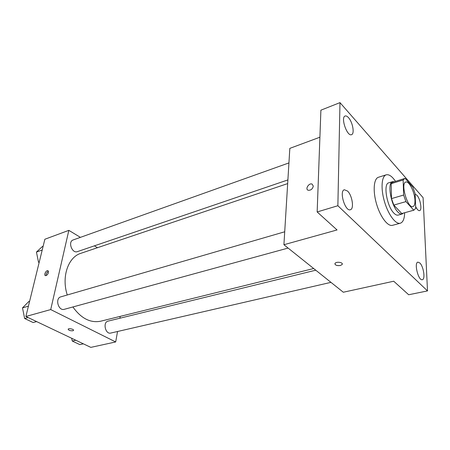 <?xml version="1.0" encoding="UTF-8"?>
<svg xmlns="http://www.w3.org/2000/svg" width="450" height="450" viewBox="0 0 450 450"><rect width="100%" height="100%" fill="white"/><g stroke="black" fill="none" stroke-linecap="round" stroke-linejoin="round"><path stroke-width="0.67" d="M414.962 200.43C415.063 204.002 414.399 206.055 412.976 206.584C407.706 208.789 400.191 183.021 405.816 182.047C409.072 180.681 414.799 192.296 414.962 200.43M412.886 187.234L405.163 178.414L404.724 178.498L403.144 180L403.622 195.058L405.939 201.611L413.792 210.206L415.716 208.401L415.108 193.556L412.886 187.234M405.939 201.611L393.806 205.082L401.777 213.531L413.792 210.206M402.12 213.435L401.777 213.531M393.806 205.082L391.5 198.607L403.622 195.058M404.724 178.498L392.811 182.154L391.174 183.662L391.5 198.607M394.267 181.71L392.647 181.637C387 182.447 390.87 205.268 397.896 212.04C399.471 213.666 400.866 214.324 402.092 214.014L403.419 213.086M402.092 214.014L398.143 215.1C396.906 215.421 395.499 214.768 393.919 213.148C386.854 206.421 383.04 183.673 388.733 182.841L392.647 181.637M391.174 183.662L403.144 180M404.657 212.743C404.483 218.796 403.037 222.289 400.32 223.222C395.702 224.623 388.243 214.661 384.463 201.589C380.621 188.539 381.555 176.124 386.201 174.825C388.991 174.156 392.091 176.321 395.494 181.333M400.32 223.222L392.484 225.326C387.787 226.749 380.272 216.883 376.521 203.906C372.707 190.952 373.736 178.594 378.461 177.261L386.201 174.825M348.502 117.658C352.676 122.085 354.814 133.864 351.551 134.662C347.136 136.839 340.391 117.281 345.139 116.016C346.106 115.695 347.226 116.241 348.502 117.658M415.136 194.158L416.959 195.272C420.356 198.821 422.325 210.246 419.58 210.634C418.371 210.814 417.054 209.436 415.642 206.516M419.827 262.98C423.568 266.338 425.543 279.411 422.319 279.703C418.382 281.025 413.792 262.592 417.938 262.142L419.827 262.98M347.546 191.059C352.243 195.356 354.336 208.997 350.364 209.734C345.201 211.838 338.912 190.884 344.374 189.759L347.546 191.059M337.871 205.729L427.5 290.914L423.096 197.674L339.986 102.623L337.871 205.729L317.16 211.956L337.05 229.95L283.922 244.727L343.311 292.236L393.722 281.222L408.673 294.75L427.5 290.914M340.386 265.489C336.713 265.854 334.935 265.157 335.042 263.391C336.246 261.264 343.682 262.446 342.124 264.51L340.386 265.489M317.16 211.956L320.895 110.188L339.986 102.623M283.922 244.727L289.828 148.371L319.905 137.211M313.301 186.109C312.553 189.056 310.854 190.44 308.199 190.26C304.836 189.259 308.874 182.756 312.047 184.05L313.301 186.109L312.047 184.05C308.88 182.756 304.841 189.259 308.199 190.26M342.281 264.026L342.124 264.51L340.386 265.483C337.326 265.894 335.492 265.359 334.884 263.869M313.678 268.526L100.71 321.199C90.439 323.213 81.163 318.471 72.889 306.962M67.258 294.981C61.307 276.733 68.214 257.051 80.904 253.299L287.668 183.589M288.107 248.068L64.333 309.308C58.376 311.282 54.742 298.266 60.851 296.843L284.715 231.784M330.964 282.352L110.751 333.062C105.396 334.614 102.578 322.144 108.045 321.131L315.759 270.191M287.893 179.921L77.383 251.634C72.067 253.794 67.635 241.583 73.153 239.951L288.939 162.911M80.409 237.364L68.844 230.349L50.715 309.572L115.689 341.949L117.54 331.498M119.891 318.229L120.218 316.373M97.47 247.714L94.388 245.841M68.844 230.349L44.859 239.248L25.881 316.479L50.715 309.572M25.881 316.479L90.821 347.377L115.689 341.949M73.502 330.412L72.866 330.761C70.116 330.879 68.552 330.339 68.192 329.136C68.805 327.988 74.379 329.332 73.496 330.412L72.866 330.761C70.358 330.913 68.777 330.412 68.136 329.265M48.42 272.576C47.717 274.59 46.721 275.608 45.433 275.636C43.549 275.254 46.086 270.062 47.852 270.686L48.42 272.576M46.046 275.602C45.984 273.724 46.789 272.312 48.454 271.373M43.138 246.251L42.384 246.521L36.439 252.079L38.52 262.221L39.133 262.553M36.439 252.079L42.216 250.009M38.52 262.221L39.279 261.956M71.691 338.276L72.264 341.032L79.83 344.61L83.346 343.822M72.264 341.032L75.78 340.223M29.621 301.241L28.851 301.472L22.5 307.884L24.649 318.527L33.126 322.532L36.63 321.593M22.5 307.884L28.412 306.163M24.649 318.527L28.148 317.559M401.951 213.491L413.961 210.167M48.161 270.849L47.852 270.686"/></g></svg>
